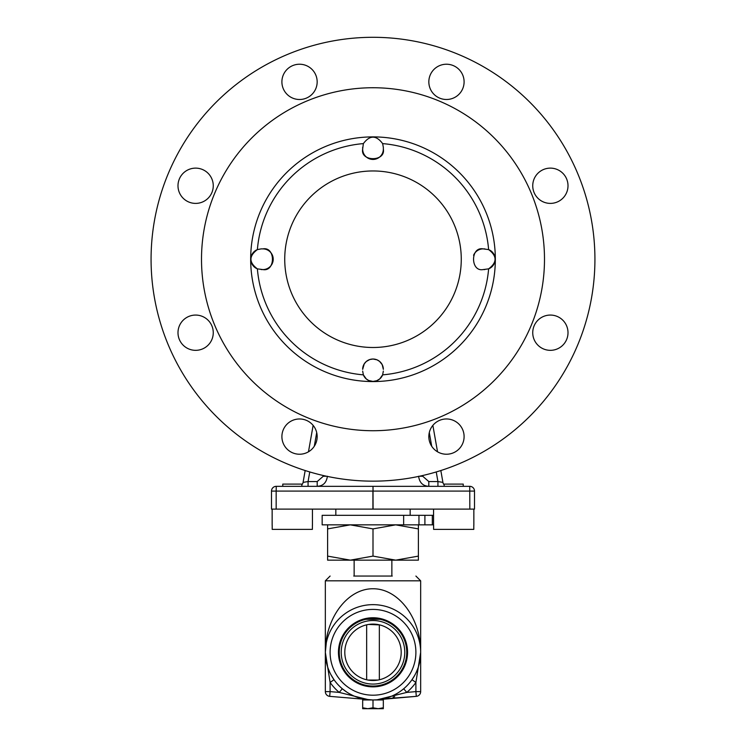 <?xml version="1.0" encoding="UTF-8"?>
<svg xmlns="http://www.w3.org/2000/svg" width="746" height="746" viewBox="0 0 746 746"><rect width="100%" height="100%" fill="white"/><g stroke="black" fill="none" stroke-linecap="round" stroke-linejoin="round"><path stroke-width="1.12" d="M362.659 371.088L363.367 374.856A10.341 10.341 0 0 0 382.633 374.856L379.733 378.931L376.721 380.73L373 381.43L368.692 380.488L366.239 378.912L363.367 374.856A116.022 116.022 0 0 1 257.379 268.858C248.8 262.443 248.8 256.018 257.379 249.602A10.341 10.341 0 0 0 257.379 268.858L262.872 269.576A10.341 10.341 0 0 0 273.213 259.235A10.341 10.341 0 0 0 262.872 248.884L261.147 248.884L262.872 248.884C275.628 246.422 275.628 272.038 262.872 269.576L261.147 269.576M383.341 369.363A10.341 10.341 0 0 0 373 359.022A10.341 10.341 0 0 0 362.659 369.363L364.244 363.861L366.277 361.502L369.792 359.525L373 359.022L376.972 359.814L379.546 361.353L382.204 364.645L383.341 369.363M383.341 371.088L382.633 374.856A116.022 116.022 0 0 0 488.621 268.858L483.128 269.576C470.372 272.038 470.372 246.422 483.128 248.884L488.621 249.602C497.2 256.018 497.2 262.443 488.621 268.858A10.341 10.341 0 0 0 488.621 249.602A116.022 116.022 0 0 0 382.633 143.605A10.341 10.341 0 0 0 382.558 143.437M362.659 147.372L362.659 149.097A10.341 10.341 0 0 0 373 159.439A10.341 10.341 0 0 0 383.341 149.097L383.341 147.372L383.341 149.097C385.803 161.854 360.197 161.854 362.659 149.097L363.367 143.605A116.022 116.022 0 0 0 257.379 249.602L261.147 248.884M373.923 137.077A10.341 10.341 0 0 0 372.217 137.059M363.367 143.605C369.792 135.026 376.208 135.026 382.633 143.605L383.341 147.372M373 347.496A88.27 88.27 0 0 1 296.554 215.1A88.27 88.27 0 0 1 449.446 215.1A88.27 88.27 0 0 1 373 347.496M484.853 248.884L483.128 248.884A10.341 10.341 0 0 0 473.579 255.263M483.128 269.576L484.853 269.576M372.916 509.117L474.512 509.117L474.512 491.092A4.765 4.765 0 0 0 469.747 486.327L276.253 486.327A4.765 4.765 0 0 0 271.488 491.092A4.765 4.765 0 0 1 276.253 486.327L276.169 491.092L372.916 491.092L372.916 509.117L276.169 509.117L276.169 491.092L271.488 491.092A4.765 4.765 0 0 1 276.253 486.327A4.765 4.765 0 0 0 271.488 491.092L271.488 509.117L276.169 509.117M271.488 509.117L271.488 491.092M373 381.57A122.344 122.344 0 0 1 267.049 198.063A122.344 122.344 0 0 1 478.951 198.063A122.344 122.344 0 0 1 373 381.57M537.903 320.23A17.634 17.634 0 0 1 567.408 328.137A17.634 17.634 0 0 1 545.811 349.734A17.634 17.634 0 0 1 537.903 320.23M446.472 418.963A17.634 17.634 0 0 1 461.737 445.418A17.634 17.634 0 0 1 431.197 445.418A17.634 17.634 0 0 1 446.472 418.963M311.996 424.129A17.634 17.634 0 0 1 304.098 453.633A17.634 17.634 0 0 1 282.501 432.037A17.634 17.634 0 0 1 311.996 424.129M213.263 332.697A17.634 17.634 0 0 1 186.808 347.972A17.634 17.634 0 0 1 186.808 317.432A17.634 17.634 0 0 1 213.263 332.697M208.097 198.231A17.634 17.634 0 0 1 178.592 190.323A17.634 17.634 0 0 1 200.189 168.727A17.634 17.634 0 0 1 208.097 198.231M299.528 99.498A17.634 17.634 0 0 1 284.263 73.043A17.634 17.634 0 0 1 314.803 73.043A17.634 17.634 0 0 1 299.528 99.498M434.004 94.332A17.634 17.634 0 0 1 441.902 64.827A17.634 17.634 0 0 1 463.499 86.424A17.634 17.634 0 0 1 434.004 94.332M532.737 185.763A17.634 17.634 0 0 1 559.192 170.489A17.634 17.634 0 0 1 559.192 201.028A17.634 17.634 0 0 1 532.737 185.763M373 37.3A221.935 221.935 0 0 0 180.802 370.193A221.935 221.935 0 0 0 565.198 370.193A221.935 221.935 0 0 0 373 37.3M373 87.739A171.496 171.496 0 0 0 224.481 344.978A171.496 171.496 0 0 0 521.519 344.978A171.496 171.496 0 0 0 373 87.739M440.83 470.54L442.919 482.382A4.765 4.765 0 0 0 444.168 484.853A4.765 4.765 0 0 1 442.919 482.382L437.93 481.562L437.93 486.327M436.242 471.957L437.93 481.562L428.801 481.562L428.801 486.327C422.861 485.991 419.466 482.634 418.609 476.237M319.913 485.963L317.199 486.327L317.199 481.562L308.07 481.562L303.081 482.382A4.765 4.765 0 0 1 301.832 484.853A4.765 4.765 0 0 0 303.081 482.382L305.17 470.54M327.391 476.237C326.534 482.634 323.139 485.991 317.199 486.327L308.07 486.327L308.07 481.562L309.758 471.957M313.134 425.379L308.471 451.796M317.199 486.327L428.801 486.327M437.529 451.796L432.866 425.379M365.633 618.546L380.367 618.546M354.136 560.153L354.136 576.052M391.864 576.052L391.864 560.153M433.557 515.318L322.16 515.318L322.16 524.848L433.557 524.848M327.606 556.106L327.606 560.153L350.303 560.153L327.606 556.106L327.606 528.905L350.303 524.848L373 528.905L395.697 524.848L418.394 528.905L418.394 524.848M327.606 524.848L327.606 528.905M344.549 560.153L401.451 560.153M395.697 560.153L418.394 560.153L418.394 556.106L395.697 560.153L373 556.106L350.303 560.153M373 556.106L373 528.905M418.394 556.106L418.394 528.905M272.206 525.408L272.206 529.38L312.387 529.38L312.387 525.408M301.832 486.327L301.832 484.098L282.762 484.098L282.762 486.327M433.613 525.408L433.613 529.38L473.794 529.38L473.794 525.408M463.238 486.327L463.238 484.098L444.168 484.098L444.168 486.327M380.152 699.515L416.305 696.354L415.895 691.607L420.66 691.607L420.66 652.302L418.683 665.889M379.35 685.462L379.35 686.264L380.152 686.106M379.378 686.264L366.855 686.301M366.519 686.245L366.65 685.462L365.848 685.294L366.799 685.49M331.345 675.456L334.003 679.709L330.105 682.45A52.425 52.425 0 0 0 339.234 692.409L330.105 691.607L329.695 696.354L372.935 699.962M373.065 699.962L377.15 699.785L406.766 692.409A52.425 52.425 0 0 0 415.895 682.45L411.997 679.709L414.655 675.456M401.367 690.6L399.567 691.868M397.198 693.36L395.408 694.367M394.904 694.629L392.89 695.617M386.848 697.902L384.246 698.62M382.773 698.946L416.305 696.354A4.765 4.765 0 0 0 420.66 691.607A4.765 4.765 0 0 1 416.305 696.354A4.765 4.765 0 0 0 420.66 691.607M417.844 668.435L416.427 671.95M334.003 679.709L330.972 674.766M329.629 672.071L328.231 668.649M326.291 661.777L325.881 659.483M342.302 688.763L346.955 692.213L342.302 688.763L339.234 692.409L368.85 699.785L361.754 698.62M352.811 695.477L349.529 693.78L352.811 695.477M364.635 699.226L365.848 699.422M403.698 688.763L406.766 692.409L415.895 691.607L415.895 682.45L420.66 652.302C420.847 618.303 398.504 588.51 373 588.762C347.496 588.51 325.153 618.303 325.34 652.302L325.34 652.33M328.604 669.638L329.573 671.95M419.644 662.103L419.765 661.497M420.324 657.972L420.651 652.964M385.729 698.228L386.251 698.079M392.265 576.052L353.735 576.052M415.895 576.052L420.66 580.817L420.66 652.237M325.825 662.336L325.34 652.302A47.66 47.66 0 0 0 396.825 693.575A47.66 47.66 0 0 0 396.825 611.03A47.66 47.66 0 0 0 325.34 652.302L330.105 682.45L330.105 691.607L325.34 691.607A4.765 4.765 0 0 0 329.695 696.354M338.451 652.302A34.549 34.549 0 0 1 390.279 622.378A34.549 34.549 0 0 1 390.279 682.226A34.549 34.549 0 0 1 338.451 652.302M394.746 696.68L393.123 697.109M387.202 698.405L380.152 699.478M420.66 580.817L325.34 580.817L325.34 652.302A47.66 47.66 0 0 0 396.825 693.575A47.66 47.66 0 0 0 396.825 611.03A47.66 47.66 0 0 0 325.34 652.302L325.34 691.607M341.23 652.302A31.77 31.77 0 0 1 388.89 624.784A31.77 31.77 0 0 1 388.89 679.82A31.77 31.77 0 0 1 341.23 652.302M339.243 652.302A33.757 33.757 0 0 0 389.878 681.536A33.757 33.757 0 0 0 389.878 623.069A33.757 33.757 0 0 0 339.243 652.302M366.65 619.152L366.025 619.273L366.65 618.546M367.685 685.639L368.44 685.751M372.944 686.059L373.998 686.05M377.942 685.695L380.152 685.294M380.152 619.311L365.848 619.311M344.801 652.302A28.199 28.199 0 0 1 387.099 627.88A28.199 28.199 0 0 1 387.099 676.725A28.199 28.199 0 0 1 344.801 652.302M379.714 624.915L368.683 624.439M366.65 679.774L366.65 624.831L366.137 624.952L367.853 624.579M380.152 625.027L379.35 624.831L379.35 679.774M377.97 680.063L368.002 680.054M362.677 707.777L362.677 699.962L383.323 699.962L383.323 707.777L378.166 708.7L373 707.777L367.834 708.7L362.677 707.777L362.677 708.7L383.323 708.7L383.323 707.777M373 707.777L373 699.962M442.919 482.382A4.765 4.765 0 0 0 444.168 484.853M428.801 481.562L422.712 476.237L419.494 476.237M422.712 476.237L422.712 475.519M429.295 432.587L431.71 446.248M326.506 476.237L323.288 476.237L317.199 481.562M323.288 475.519L323.288 476.237M314.29 446.248L316.705 432.587M469.831 509.117L469.747 486.327A4.765 4.765 0 0 1 474.512 491.092L373.084 491.092L373 486.327L373.084 509.117M432.316 524.848L432.316 515.318M424.903 524.848L424.903 515.318M418.963 524.848L418.963 515.318M403.642 524.848L403.642 515.318M330.105 652.302A42.895 42.895 0 0 1 394.447 615.161A42.895 42.895 0 0 1 394.447 689.453A42.895 42.895 0 0 1 330.105 652.302M335.831 509.117L335.831 515.318M410.169 509.117L410.169 515.318M272.15 509.117L272.15 525.408M312.443 509.117L312.443 525.408M433.557 509.117L433.557 525.408M473.85 509.117L473.85 525.408M325.34 580.817L330.105 576.052M325.34 652.302L326.31 642.754M379.35 619.152L379.35 618.546"/></g></svg>
